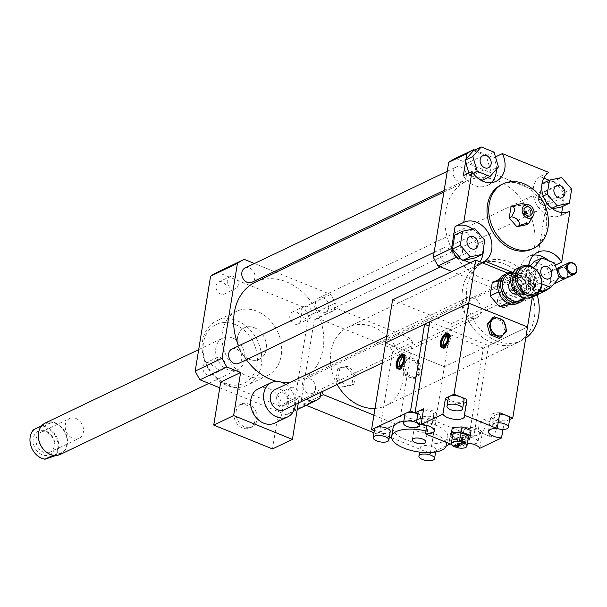 <?xml version="1.0" encoding="UTF-8"?>
<svg xmlns="http://www.w3.org/2000/svg" width="607" height="607" viewBox="0 0 607 607"><rect width="100%" height="100%" fill="white"/><g stroke="black" fill="none" stroke-linecap="round" stroke-linejoin="round"><path stroke-width="0.46" stroke-dasharray="3.04 2.28" d="M492.087 342.925A43.56 34.652 64.4 0 0 517.27 342.788A43.56 34.652 64.4 0 0 529.736 288.537A43.56 34.652 64.4 0 0 479.682 264.189A43.56 34.652 64.4 0 0 462.61 303.69A43.56 34.652 64.4 0 0 492.087 342.925M337.181 384.466A43.56 34.652 -115.6 0 1 348.054 327.135A43.56 34.652 -115.6 0 1 398.109 351.483A43.56 34.652 -115.6 0 1 385.642 405.734A43.56 34.652 -115.6 0 1 375.005 408.428M492.095 342.856A43.484 34.584 64.4 0 0 517.232 342.712A43.484 34.584 64.4 0 0 529.676 288.568A43.484 34.584 64.4 0 0 479.712 264.265A43.484 34.584 64.4 0 0 462.671 303.69A43.484 34.584 64.4 0 0 492.095 342.856M537.187 294.85A43.484 34.584 64.4 0 0 484.045 262.194A43.484 34.584 64.4 0 0 467.003 301.618A43.484 34.584 64.4 0 0 496.427 340.785A43.484 34.584 64.4 0 0 521.565 340.641A43.484 34.584 64.4 0 0 525.692 338.205M501.875 307.157A6.336 5.038 64.4 0 0 505.54 307.134A6.336 5.038 64.4 0 0 507.353 299.243A6.336 5.038 64.4 0 0 500.069 295.7A6.336 5.038 64.4 0 0 497.588 301.444A6.336 5.038 64.4 0 0 501.875 307.157M566.126 278.089A6.336 5.038 64.4 0 0 567.317 270.563A6.336 5.038 64.4 0 0 560.716 266.769M557.522 272.566A6.336 5.038 64.4 0 0 558.235 274.941M562.666 277.088A5.144 4.097 64.4 0 0 567.477 271.587A5.144 4.097 64.4 0 0 560.124 268.605A5.144 4.097 64.4 0 0 562.666 277.088M566.801 277.831A6.336 5.038 64.4 0 0 568.615 269.948A6.336 5.038 64.4 0 0 561.338 266.405M343.16 386.932L351.794 385.142L353.411 375.202L346.377 367.06L337.735 368.844L336.126 378.783L343.16 386.932L345.322 385.893L353.964 384.102L351.794 385.142M353.964 384.102L355.573 374.17L353.411 375.202M355.573 374.17L348.539 366.021L346.377 367.06M348.539 366.021L339.905 367.812L337.735 368.844M339.905 367.812L338.296 377.751L336.126 378.783M338.296 377.751L345.322 385.893M373.912 415.15L396.371 424.263A64.941 51.663 64.4 0 0 399.535 422.404L379.618 431.934L392.6 351.772A64.941 51.663 64.4 0 0 390.392 347.735L317.408 318.129A64.941 51.663 64.4 0 0 314.251 319.988L301.269 400.15A64.941 51.663 64.4 0 0 303.47 404.179L306.232 405.301M399.535 422.404L412.517 342.249L392.6 351.772M412.517 342.249A64.941 51.663 64.4 0 0 410.309 338.213L390.392 347.735M410.309 338.213L337.325 308.606L317.408 318.129M337.325 308.606A64.941 51.663 64.4 0 0 334.169 310.458L314.251 319.988M320.291 396.136L303.47 404.179M301.269 400.15L321.186 390.62A64.941 51.663 64.4 0 0 321.809 391.819M373.988 432.791L376.454 433.785A64.941 51.663 64.4 0 0 379.618 431.934M396.371 424.263L376.454 433.785M233.983 412.29A12.671 10.084 64.4 0 0 238.414 425.219A12.671 10.084 64.4 0 0 249.894 427.965A12.671 10.084 64.4 0 0 253.521 412.183A12.671 10.084 64.4 0 0 238.961 405.097A12.671 10.084 64.4 0 0 233.983 412.29M236.146 411.258A12.671 10.084 64.4 0 0 240.577 424.187A12.671 10.084 64.4 0 0 252.064 426.926A12.671 10.084 64.4 0 0 255.691 411.144A12.671 10.084 64.4 0 0 241.123 404.065A12.671 10.084 64.4 0 0 236.146 411.258M480.881 311.535A11.085 8.817 -115.6 0 1 476.525 317.825A11.085 8.817 -115.6 0 1 463.786 311.634A11.085 8.817 -115.6 0 1 466.958 297.825A11.085 8.817 -115.6 0 1 477.003 300.222A11.085 8.817 -115.6 0 1 480.881 311.535M274.713 389.755A11.085 8.817 -115.6 0 1 284.766 392.152A11.085 8.817 -115.6 0 1 288.644 403.465A11.085 8.817 -115.6 0 1 284.281 409.763M285.798 384.459A19.007 15.122 -115.6 0 1 295.366 404.467M258.309 388.821A19.007 15.122 -115.6 0 1 275.532 392.934A19.007 15.122 -115.6 0 1 282.179 412.328A19.007 15.122 -115.6 0 1 274.713 423.117M298.295 403.063L299.38 396.379L279.463 405.901L272.49 448.93M279.463 405.901L220.698 382.061M219.764 387.812L286.337 414.816A79.198 62.999 64.4 0 0 293.151 410.81L308.515 315.951A79.198 62.999 64.4 0 0 303.758 307.248L217.389 272.209M297.233 409.604L286.337 414.816M299.38 396.379L306.353 399.209M469.09 175.188A6.631 5.273 64.4 0 0 472.921 175.165A6.631 5.273 64.4 0 0 474.826 166.902A6.631 5.273 64.4 0 0 467.2 163.2A6.631 5.273 64.4 0 0 464.598 169.216A6.631 5.273 64.4 0 0 469.09 175.188M538.371 196.896A6.631 5.273 64.4 0 0 540.693 203.664A6.631 5.273 64.4 0 0 546.702 205.098A6.631 5.273 64.4 0 0 548.599 196.835A6.631 5.273 64.4 0 0 540.981 193.125A6.631 5.273 64.4 0 0 538.371 196.896M531.686 274.136A6.631 5.273 64.4 0 0 527.855 274.159A6.631 5.273 64.4 0 0 525.958 282.422A6.631 5.273 64.4 0 0 533.576 286.125A6.631 5.273 64.4 0 0 536.178 280.115A6.631 5.273 64.4 0 0 531.686 274.136M473.422 150.665L486.237 155.862L490.668 170.65L498.468 166.925M486.237 155.862L494.03 152.137M490.668 170.65L482.292 180.241M478.574 178.739L469.469 175.044L473.187 173.268M469.469 175.044L468.854 172.987M465.546 161.955L466.001 159.148M552.537 208.8L549.358 209.461L551.839 208.277M549.358 209.461L539.395 197.92L543.235 196.084M539.395 197.92L542.036 183.671M541.672 183.845L553.918 181.311L561.71 177.578M553.918 181.311L563.873 192.851L571.665 189.126M563.873 192.851L561.596 206.926M549.183 180.256L560.079 184.672A79.198 62.999 -115.6 0 1 564.836 193.367L562.727 206.388M540.306 290.138L530.131 286.011L537.923 282.278L533.53 267.634M530.131 286.011L525.692 271.215L533.386 267.535M525.692 271.215L530.245 266.01M534.077 261.625L546.892 266.822L554.684 263.097M546.892 266.822L551.331 281.618L559.123 277.892M551.331 281.618L542.946 291.208M541.892 283.886L537.923 282.278M555.306 265.16L553.03 266.245L549.494 288.075M462.405 252.429A6.631 5.273 64.4 0 0 460.083 245.66A6.631 5.273 64.4 0 0 454.074 244.226A6.631 5.273 64.4 0 0 452.177 252.489A6.631 5.273 64.4 0 0 459.803 256.2A6.631 5.273 64.4 0 0 462.405 252.429M454.772 234.947L467.011 232.413L474.803 228.68M467.011 232.413L476.973 243.953L484.765 240.22M476.973 243.953L474.689 258.028M463.862 260.274L461.305 259.235M474.72 150.043L493.726 157.752L495.464 156.925M463.338 175.628A22.178 17.641 64.4 0 0 487.421 185.461A22.178 17.641 64.4 0 0 491.389 182.639M496.427 169.262A22.178 17.641 64.4 0 0 493.726 157.752M548.72 172.411L540.063 176.554A22.178 17.641 64.4 0 0 536.383 204.293A22.178 17.641 64.4 0 0 561.202 215.394A22.178 17.641 64.4 0 0 561.27 215.356L569.791 211.282M561.725 212.541L561.27 215.356M540.063 176.554L543.857 178.094M533.636 255.092A22.178 17.641 64.4 0 0 528.94 256.412A22.178 17.641 64.4 0 0 522.642 284.114L531.3 279.971A22.178 17.641 -115.6 0 1 528.78 265.6M553.03 266.245A22.178 17.641 64.4 0 0 548.296 260.502M539.767 291.064L522.642 284.114M455.523 158.328L541.892 193.367L560.079 184.672M531.3 279.971L512.687 272.422M481.935 262.626L476.305 265.32L470.091 262.801M541.892 193.367A79.198 62.999 -115.6 0 1 546.649 202.063L531.284 296.929A79.198 62.999 -115.6 0 1 524.471 300.935L451.904 271.496M524.471 300.935L532.339 297.172M476.305 265.32A22.178 17.641 64.4 0 0 479.856 261.784M483.286 249.371A22.178 17.641 64.4 0 0 472.739 229.112M530.237 221.085L530.306 212.89L527.931 214.028L520.32 205.204L510.957 207.139M526.193 224.795L527.931 214.028M530.306 212.89C530.996 208.406 528.454 205.47 522.695 204.066L520.32 205.204M522.695 204.066L522.21 203.717M525.7 214.18A1.586 1.26 -115.6 0 1 523.333 212.541A1.586 1.26 -115.6 0 1 524.44 211.54M524.198 212.124A1.586 1.26 -115.6 0 1 524.198 212.101A1.586 1.26 -115.6 0 0 524.19 212.587L524.023 211.213M525.116 214.013A1.586 1.26 -115.6 0 1 524.19 212.587M501.465 184.642A35.638 28.347 -115.6 0 1 542.415 204.567A35.638 28.347 -115.6 0 1 532.218 248.946M209.385 363.062A6.631 5.273 64.4 0 0 205.545 363.077A6.631 5.273 64.4 0 0 203.648 371.34A6.631 5.273 64.4 0 0 211.274 375.05A6.631 5.273 64.4 0 0 213.869 369.033A6.631 5.273 64.4 0 0 209.385 363.062M220.637 357.675A6.631 5.273 -115.6 0 1 225.129 363.646A6.631 5.273 -115.6 0 1 222.526 369.663A6.631 5.273 -115.6 0 1 214.908 365.96A6.631 5.273 -115.6 0 1 216.805 357.698A6.631 5.273 -115.6 0 1 220.637 357.675M227.003 290.252A6.631 5.273 64.4 0 0 224.681 283.484A6.631 5.273 64.4 0 0 218.672 282.05A6.631 5.273 64.4 0 0 216.775 290.313A6.631 5.273 64.4 0 0 224.393 294.016A6.631 5.273 64.4 0 0 227.003 290.252M238.263 284.865A6.631 5.273 -115.6 0 1 235.653 288.636A6.631 5.273 -115.6 0 1 228.027 284.926A6.631 5.273 -115.6 0 1 229.932 276.663A6.631 5.273 -115.6 0 1 235.941 278.097A6.631 5.273 -115.6 0 1 238.263 284.865M294.342 323.971A6.631 5.273 64.4 0 0 298.174 323.948A6.631 5.273 64.4 0 0 300.07 315.686A6.631 5.273 64.4 0 0 292.453 311.983A6.631 5.273 64.4 0 0 289.85 317.992A6.631 5.273 64.4 0 0 294.342 323.971M305.594 318.584A6.631 5.273 -115.6 0 1 301.11 312.613A6.631 5.273 -115.6 0 1 303.705 306.596A6.631 5.273 -115.6 0 1 311.33 310.306A6.631 5.273 -115.6 0 1 309.433 318.561A6.631 5.273 -115.6 0 1 305.594 318.584M276.724 396.773A6.631 5.273 64.4 0 0 279.038 403.541A6.631 5.273 64.4 0 0 285.047 404.983A6.631 5.273 64.4 0 0 286.952 396.72A6.631 5.273 64.4 0 0 279.326 393.01A6.631 5.273 64.4 0 0 276.724 396.773M287.976 391.394A6.631 5.273 -115.6 0 1 290.586 387.63A6.631 5.273 -115.6 0 1 298.204 391.333A6.631 5.273 -115.6 0 1 296.307 399.596A6.631 5.273 -115.6 0 1 290.298 398.162A6.631 5.273 -115.6 0 1 287.976 391.394M453.072 257.831A7.921 6.298 -115.6 0 1 449.962 262.33A7.921 6.298 -115.6 0 1 440.864 257.899A7.921 6.298 -115.6 0 1 443.133 248.035A7.921 6.298 -115.6 0 1 450.303 249.75A7.921 6.298 -115.6 0 1 453.072 257.831M539.98 206.729A7.921 6.298 -115.6 0 1 536.869 211.228A7.921 6.298 -115.6 0 1 527.764 206.797A7.921 6.298 -115.6 0 1 530.032 196.934A7.921 6.298 -115.6 0 1 537.21 198.648A7.921 6.298 -115.6 0 1 539.98 206.729M466.199 176.796A7.921 6.298 -115.6 0 1 463.088 181.296A7.921 6.298 -115.6 0 1 453.99 176.872A7.921 6.298 -115.6 0 1 456.252 167.008A7.921 6.298 -115.6 0 1 463.429 168.716A7.921 6.298 -115.6 0 1 466.199 176.796M526.853 287.764A7.921 6.298 -115.6 0 1 523.742 292.255A7.921 6.298 -115.6 0 1 514.645 287.832A7.921 6.298 -115.6 0 1 516.906 277.968A7.921 6.298 -115.6 0 1 524.084 279.683A7.921 6.298 -115.6 0 1 526.853 287.764M534.395 247.641A53.856 42.839 -115.6 0 1 513.234 278.218A53.856 42.839 -115.6 0 1 451.35 248.111A53.856 42.839 -115.6 0 1 466.76 181.045A53.856 42.839 -115.6 0 1 515.563 192.7A53.856 42.839 -115.6 0 1 534.395 247.641M546.649 202.063L564.836 193.367M531.284 296.929L549.472 288.234M237.17 320.769A35.638 28.347 -115.6 0 1 261.291 352.872A35.638 28.347 -115.6 0 1 247.322 385.195A35.638 28.347 -115.6 0 1 206.365 365.27A35.638 28.347 -115.6 0 1 216.57 320.883A35.638 28.347 -115.6 0 1 237.17 320.769M257.087 311.247A35.638 28.347 64.4 0 0 236.487 311.361A35.638 28.347 64.4 0 0 226.282 355.748A35.638 28.347 64.4 0 0 267.239 375.665A35.638 28.347 64.4 0 0 281.208 343.35A35.638 28.347 64.4 0 0 257.087 311.247M234.977 324.464A32.474 25.828 -115.6 0 1 251.017 377.971A32.474 25.828 -115.6 0 1 204.65 359.162A32.474 25.828 -115.6 0 1 234.977 324.464M232.769 338.091A17.421 13.862 -115.6 0 1 244.56 353.782A17.421 13.862 -115.6 0 1 237.732 369.587A17.421 13.862 -115.6 0 1 217.708 359.845A17.421 13.862 -115.6 0 1 222.693 338.145A17.421 13.862 -115.6 0 1 232.769 338.091M254.416 327.734A17.421 13.862 -115.6 0 1 266.207 343.433A17.421 13.862 -115.6 0 1 259.379 359.23A17.421 13.862 -115.6 0 1 239.355 349.495A17.421 13.862 -115.6 0 1 244.348 327.795A17.421 13.862 -115.6 0 1 254.416 327.734M334.169 310.458L335.36 303.113A79.198 62.999 64.4 0 0 330.603 294.41L276.01 272.27M274.303 271.572L254.439 263.514M320.921 392.243L321.186 390.62M255.471 282.088A53.856 42.839 -115.6 0 1 304.274 293.742A53.856 42.839 -115.6 0 1 323.106 348.691A53.856 42.839 -115.6 0 1 301.937 379.261A53.856 42.839 -115.6 0 1 289.835 382.524M281.754 382.342A53.856 42.839 -115.6 0 1 276.83 381.416M246.343 359.708A53.856 42.839 -115.6 0 1 238.581 345.853M315.564 388.806A7.921 6.298 -115.6 0 1 312.453 393.306A7.921 6.298 -115.6 0 1 303.348 388.875A7.921 6.298 -115.6 0 1 305.617 379.011A7.921 6.298 -115.6 0 1 312.795 380.726A7.921 6.298 -115.6 0 1 315.564 388.806M244.962 268.051A7.921 6.298 -115.6 0 1 252.14 269.766A7.921 6.298 -115.6 0 1 254.91 277.847A7.921 6.298 -115.6 0 1 251.799 282.338M328.69 307.772A7.921 6.298 -115.6 0 1 325.572 312.271A7.921 6.298 -115.6 0 1 316.475 307.84A7.921 6.298 -115.6 0 1 318.743 297.984A7.921 6.298 -115.6 0 1 325.921 299.691A7.921 6.298 -115.6 0 1 328.69 307.772M231.836 349.086A7.921 6.298 -115.6 0 1 239.014 350.793A7.921 6.298 -115.6 0 1 241.783 358.874A7.921 6.298 -115.6 0 1 238.672 363.373M319.995 397.972L293.151 410.81M335.36 303.113L308.515 315.951M330.603 294.41L303.758 307.248M502.467 292.559A1.586 1.26 64.4 0 0 500.479 294.084A1.586 1.26 64.4 0 0 502.3 294.964A1.586 1.26 64.4 0 0 502.467 292.559M504.205 291.732A1.586 1.26 -115.6 0 1 504.03 294.137A1.586 1.26 -115.6 0 1 502.664 291.284A1.586 1.26 -115.6 0 1 504.205 291.732M512.323 273.264A14.576 11.594 -115.6 0 1 522.46 278.34A14.576 11.594 -115.6 0 1 524.122 297.931M525.063 298.075A15.843 12.603 64.4 0 0 522.452 277.885A15.843 12.603 64.4 0 0 512.809 272.437M504.136 274.774A15.843 12.603 -115.6 0 1 519.509 279.296A15.843 12.603 -115.6 0 1 517.801 303.356M510.737 281.382A7.125 5.668 -115.6 0 1 511.534 280.897A7.125 5.668 -115.6 0 1 518.446 282.93A7.125 5.668 -115.6 0 1 517.68 293.758A7.125 5.668 -115.6 0 1 516.807 294.069M498.833 291.876A14.576 11.594 64.4 0 0 508.051 302.559L498.787 291.77L500.881 278.643L512.452 276.132L521.83 286.997L519.683 300.245L508.051 302.559M508.226 302.627A14.576 11.594 64.4 0 0 519.554 300.275M519.668 300.154A14.576 11.594 64.4 0 0 521.777 287.119M521.716 286.921A14.576 11.594 64.4 0 0 512.498 276.238M512.331 276.17A14.576 11.594 64.4 0 0 500.995 278.514M500.881 278.643A14.576 11.594 64.4 0 0 498.772 291.679M527.339 277.255A11.085 8.817 -115.6 0 1 526.148 294.099A11.085 8.817 -115.6 0 1 513.401 287.9A11.085 8.817 -115.6 0 1 516.58 274.091A11.085 8.817 -115.6 0 1 527.339 277.255M525.966 278.37A9.818 7.815 64.4 0 0 512.574 281.147A9.818 7.815 64.4 0 0 523.469 293.773A9.818 7.815 64.4 0 0 525.966 278.37M524.509 280.032A7.125 5.668 -115.6 0 1 523.742 290.859A7.125 5.668 -115.6 0 1 515.555 286.876A7.125 5.668 -115.6 0 1 517.589 277.998A7.125 5.668 -115.6 0 1 524.509 280.032M517.126 268.567A15.843 12.603 -115.6 0 1 532.498 273.082A15.843 12.603 -115.6 0 1 530.791 297.142M531.125 274.197A14.576 11.594 64.4 0 0 511.253 278.31A14.576 11.594 64.4 0 0 527.422 297.051A14.576 11.594 64.4 0 0 531.125 274.197M499.47 279.22L500.934 278.522M492.239 282.68L503.764 280.29L512.452 276.132M503.764 280.29L513.135 291.155L521.83 286.997M513.135 291.155L510.988 304.403M519.683 300.245L511.42 304.198M507.566 302.916L508.165 302.627M58.181 455.167L61.694 452.655L54.554 456.009M61.694 452.655L51.603 456.032M33.605 429.695L43.689 426.311L50.313 423.147L43.385 424.179M50.313 423.147L40.229 426.524M34.508 429.43A16.632 13.233 64.4 0 0 31.45 447.116A16.632 13.233 64.4 0 0 45.889 458.938M53.56 456.373A16.632 13.233 64.4 0 0 56.61 438.686A16.632 13.233 64.4 0 0 42.179 426.865M48.727 455.075A13.066 10.395 64.4 0 0 50.244 433.952A13.066 10.395 64.4 0 0 33.127 439.68A13.066 10.395 64.4 0 0 48.727 455.075M43.689 426.311A17.186 13.673 -115.6 0 1 57.339 438.406A17.186 13.673 -115.6 0 1 55.07 455.819M48.264 453.391A17.186 13.673 64.4 0 0 60.108 454.264A17.186 13.673 64.4 0 0 65.693 434.407A17.186 13.673 64.4 0 0 45.275 423.254A17.186 13.673 64.4 0 0 38.522 433.026M60.434 454.37A17.421 13.862 64.4 0 0 66.095 434.24A17.421 13.862 64.4 0 0 46.663 422.426A17.421 13.862 64.4 0 0 45.404 422.935M70.404 418.2A10.956 8.718 -115.6 0 1 82.431 425.135A10.956 8.718 -115.6 0 1 79.069 438.292A10.956 8.718 -115.6 0 1 78.28 438.611A10.956 8.718 -115.6 0 1 66.254 431.683A10.956 8.718 -115.6 0 1 69.615 418.527A10.956 8.718 -115.6 0 1 70.404 418.2M49.121 452.556A10.956 8.718 -115.6 0 1 37.103 445.629A10.956 8.718 -115.6 0 1 40.449 432.472A10.956 8.718 -115.6 0 1 53.044 438.58A10.956 8.718 -115.6 0 1 49.918 452.238A10.956 8.718 -115.6 0 1 49.121 452.556M258.119 359.746A17.421 13.862 64.4 0 0 259.379 359.23A17.421 13.862 64.4 0 0 264.364 337.538A17.421 13.862 64.4 0 0 244.348 327.795A17.421 13.862 64.4 0 0 239.006 348.714A17.421 13.862 64.4 0 0 258.119 359.746M504.652 293.242A1.586 1.26 -115.6 0 1 502.209 293.257A1.586 1.26 -115.6 0 1 504.098 291.626A1.586 1.26 -115.6 0 1 504.652 293.242M502.922 294.069A1.586 1.26 -115.6 0 1 500.479 294.084A1.586 1.26 -115.6 0 1 502.368 292.453A1.586 1.26 -115.6 0 1 502.922 294.069M429.786 321.771L488.544 345.603L527.513 326.968L444.385 366.727L385.62 342.887L444.385 366.727L430.325 453.497L423.8 450.842A7.921 3.156 9.2 0 1 420.31 447.511A7.921 3.156 9.2 0 1 428.633 445.659A7.921 3.156 9.2 0 1 435.947 450.037A7.921 3.156 9.2 0 1 434.658 451.426A7.921 3.156 9.2 0 1 423.8 450.842L391.667 437.806M392.585 299.858L451.35 323.698L534.479 283.947L532.476 296.337M451.35 323.698L444.385 366.727L483.347 348.092L469.294 434.862L464.97 436.926A7.921 3.156 9.2 0 1 455.933 436.964A7.921 3.156 9.2 0 1 450.622 433.011A7.921 3.156 9.2 0 1 462.769 432.207A7.921 3.156 9.2 0 1 466.252 435.545A7.921 3.156 9.2 0 1 464.97 436.926L450.28 443.952M534.479 283.947L507.718 273.089M483.362 419.847A6.783 3.096 112.1 0 1 484.917 419.703A6.783 3.096 112.1 0 1 485.752 425.674A6.783 3.096 112.1 0 1 481.374 432.131A6.783 3.096 112.1 0 1 479.818 432.275A6.783 3.096 112.1 0 1 478.65 427.836A6.783 3.096 112.1 0 1 480.979 422.077A6.783 3.096 112.1 0 1 483.362 419.847M491.822 436.372A6.783 3.096 -67.9 0 0 496.192 429.915A6.783 3.096 -67.9 0 0 495.365 423.944A6.783 3.096 -67.9 0 0 489.94 429.066A6.783 3.096 -67.9 0 0 490.266 436.516A6.783 3.096 -67.9 0 0 491.822 436.372M447.306 336.839L447.814 333.691M447.048 333.858A7.921 3.619 -67.9 0 0 446.32 334.328L446.304 335.648M444.461 347.037L444.271 348.198L443.694 347.53M444.582 345.095L444.559 346.4M444.4 346.21L445.568 347.583L446.077 344.427L444.635 344.753M444.271 348.198A7.762 3.543 112.1 0 1 442.678 347.864M442.283 347.424A7.762 3.543 112.1 0 1 442.336 340.762A7.762 3.543 112.1 0 1 446.517 334.313M446.077 344.427A4.355 1.988 -67.9 0 0 448.201 340.793A4.355 1.988 -67.9 0 0 448.156 337.31A4.355 1.988 -67.9 0 0 447.632 336.893M448.444 333.638A7.762 3.543 112.1 0 1 450.182 339.495A7.762 3.543 112.1 0 1 445.568 347.583M446.282 334.366A7.921 3.619 -67.9 0 0 441.82 346.726M442.473 347.879A7.921 3.619 -67.9 0 0 443.064 348.281A7.921 3.619 -67.9 0 0 449.392 342.302A7.921 3.619 -67.9 0 0 449.021 333.607A7.921 3.619 -67.9 0 0 448.307 333.486M492.914 317.522L501.959 321.186L505.092 331.627L506.739 330.838M501.959 321.186L503.613 320.397M505.092 331.627L499.174 338.403M455.569 445.682A7.921 3.156 9.2 0 1 454.112 445.06L453.877 446.494M462.671 440.963L454.112 445.06M452.708 434.969A7.921 3.156 -170.8 0 0 457.23 438.679A7.921 3.156 -170.8 0 0 468.346 437.503M467.944 440.014L459.856 440.553L452.306 437.488M470.387 434.885L460.667 435.538L451.623 431.865L452.298 427.548M451.623 431.865L450.811 436.888M460.667 435.538L459.856 440.553M497.285 428.534A7.921 3.156 9.2 0 1 492.694 424.801A7.921 3.156 9.2 0 1 493.984 423.42A7.921 3.156 9.2 0 1 498.233 422.707M509.721 418.731A7.921 3.156 9.2 0 1 508.431 420.112A7.921 3.156 9.2 0 1 499.402 420.143A7.921 3.156 9.2 0 1 494.083 416.197A7.921 3.156 9.2 0 1 499.622 414.103M422.002 418.663A7.921 3.156 9.2 0 1 432.313 423.291A7.921 3.156 9.2 0 1 426.63 425.378M423.39 410.051A7.921 3.156 9.2 0 1 433.709 414.68A7.921 3.156 9.2 0 1 421.562 415.484A7.921 3.156 9.2 0 1 418.071 412.153M467.428 443.171A7.921 3.156 9.2 0 1 462.382 439.293A7.921 3.156 9.2 0 1 463.672 437.913A7.921 3.156 9.2 0 1 472.701 437.882A7.921 3.156 9.2 0 1 478.02 441.828A7.921 3.156 9.2 0 1 476.73 443.209A7.921 3.156 9.2 0 1 472.329 443.922M479.811 448.353L482.368 432.579L473.794 436.676L467.269 434.028A7.921 3.156 9.2 0 1 463.778 430.689A7.921 3.156 9.2 0 1 472.102 428.846A7.921 3.156 9.2 0 1 479.416 433.223A7.921 3.156 9.2 0 1 478.126 434.604A7.921 3.156 9.2 0 1 467.269 434.028L460.865 431.433L458.315 447.207L456.001 446.266M464.021 400.188A7.921 3.156 9.2 0 1 455.698 402.039A7.921 3.156 9.2 0 1 448.383 397.653M509.584 419.558L504.189 422.138L503.013 429.43M499.834 412.798L499.728 412.79A11.085 4.416 -170.8 0 0 490.957 415.689A11.085 4.416 -170.8 0 0 504.083 422.138L504.189 422.138M426.774 425.416L427.958 418.079L417.783 413.951M427.958 418.079L428.072 418.086A11.085 4.416 -170.8 0 0 436.835 415.188A11.085 4.416 -170.8 0 0 423.716 408.746L423.603 408.739M482.368 432.579L482.345 432.533A11.085 4.416 -170.8 0 0 470.857 427.404A11.085 4.416 -170.8 0 0 460.652 430.181A11.085 4.416 -170.8 0 0 460.85 431.387L460.865 431.433M447.89 400.711A11.085 4.416 -170.8 0 0 463.52 403.238M466.548 401.811A11.085 4.416 -170.8 0 0 467.147 400.696A11.085 4.416 -170.8 0 0 466.95 399.497L466.927 399.444M488.544 345.603L473.794 436.676M455.098 445.902L451.456 444.43M458.315 447.207L458.293 447.162A11.085 4.416 9.2 0 1 458.095 445.963A11.085 4.416 9.2 0 1 467.443 443.102M415.302 427.123A6.783 2.701 -170.8 0 0 414.202 428.307A6.783 2.701 -170.8 0 0 418.754 431.691A6.783 2.701 -170.8 0 0 426.486 431.66A6.783 2.701 -170.8 0 0 427.594 430.477A6.783 2.701 -170.8 0 0 425.636 428.094A6.783 2.701 -170.8 0 0 416.804 426.668A6.783 2.701 -170.8 0 0 415.302 427.123M403.147 357.963L403.655 354.814M402.153 355.474L402.138 356.772M400.294 368.153L400.104 369.322L399.527 368.646M400.415 366.218L400.4 367.523M400.233 367.334L401.402 368.699L401.917 365.551L400.468 365.877M400.104 369.322A7.762 3.543 112.1 0 1 398.511 368.988M398.124 368.54A7.762 3.543 112.1 0 1 398.177 361.886A7.762 3.543 112.1 0 1 402.358 355.429M401.917 365.551A4.355 1.988 -67.9 0 0 404.034 361.916A4.355 1.988 -67.9 0 0 403.989 358.433A4.355 1.988 -67.9 0 0 403.465 358.009M404.285 354.754A7.762 3.543 112.1 0 1 406.015 360.619A7.762 3.543 112.1 0 1 401.402 368.699M398.306 369.003A7.921 3.619 -67.9 0 0 398.905 369.405A7.921 3.619 -67.9 0 0 400.719 369.238A7.921 3.619 -67.9 0 0 405.825 361.704A7.921 3.619 -67.9 0 0 404.854 354.731A7.921 3.619 -67.9 0 0 404.148 354.602M402.881 354.974A7.921 3.619 -67.9 0 0 402.16 355.452M402.115 355.482A7.921 3.619 -67.9 0 0 397.661 367.85M414.391 378.943L420.31 372.174L417.176 361.734L408.132 358.062L402.213 364.83L405.339 375.27L414.391 378.943L416.038 378.153L421.956 371.385L420.31 372.174M403.04 365.626A9.348 7.436 -115.6 0 1 415.787 362.986A9.348 7.436 -115.6 0 1 413.413 377.637A9.348 7.436 -115.6 0 1 403.04 365.626M421.956 371.385L418.83 360.945L409.778 357.273L403.86 364.041L402.213 364.83M409.778 357.273L408.132 358.062M403.86 364.041L406.993 374.481L405.339 375.27M406.993 374.481L416.038 378.153M418.83 360.945L417.176 361.734M390.24 431.501A7.921 3.156 9.2 0 1 378.093 432.305A7.921 3.156 9.2 0 1 374.61 428.967M463.573 445.538A7.921 3.156 9.2 0 1 454.544 445.568A7.921 3.156 9.2 0 1 449.226 441.623A7.921 3.156 9.2 0 1 457.549 439.772A7.921 3.156 9.2 0 1 464.863 444.149A7.921 3.156 9.2 0 1 463.573 445.538M469.294 434.862L417.783 413.959A7.921 3.156 9.2 0 1 420.552 417.009A7.921 3.156 9.2 0 1 412.229 418.853A7.921 3.156 9.2 0 1 404.915 414.475M446.266 445.872L430.325 453.497M389.375 436.881L374.314 430.773M393.07 427.829A27.717 11.04 -170.8 0 0 411.675 441.646A27.717 11.04 -170.8 0 0 443.285 441.524A27.717 11.04 -170.8 0 0 447.791 436.691A27.717 11.04 -170.8 0 0 433.398 424.179A27.717 11.04 -170.8 0 0 403.837 421.121M445.842 442.146A27.717 11.04 -170.8 0 0 425.871 430.978M483.347 348.092L429.088 326.08M527.946 276.967A11.085 8.817 -115.6 0 1 526.747 293.811A11.085 8.817 -115.6 0 1 514.008 287.612A11.085 8.817 -115.6 0 1 517.179 273.803A11.085 8.817 -115.6 0 1 527.946 276.967M530.526 274.88A13.46 10.714 -115.6 0 1 527.104 295.996A13.46 10.714 -115.6 0 1 512.164 278.681A13.46 10.714 -115.6 0 1 530.526 274.88M426.88 425.446L428.072 418.086M421.159 424.521L423.716 408.746M464.393 415.271L466.95 399.497M497.171 428.565L499.728 412.79M502.899 429.43L504.083 422.138M479.788 448.307L482.345 432.533M458.293 447.162L460.85 431.387M385.642 405.734L517.27 342.788M348.054 327.135L479.682 264.189M517.232 342.712L521.565 340.641M479.712 264.265L484.045 262.194M505.54 307.134L553.683 284.106M500.069 295.7L556.384 268.772M241.123 404.065L238.961 405.097M252.064 426.926L249.894 427.965M382.387 362.849L476.525 317.825M386.705 336.202L466.958 297.825M482.785 155.741L467.2 163.2M488.514 167.714L472.921 175.165M556.566 185.674L540.981 193.125M562.287 197.639L546.702 205.098M549.168 278.674L533.576 286.125M543.44 266.708L527.855 274.159M475.387 248.741L459.803 256.2M469.666 236.776L454.074 244.226M487.421 185.461L496.086 181.318M569.859 211.251L561.202 215.394M537.605 252.269L528.94 256.412M455.167 226.479L463.824 222.337M524.82 211.221L523.955 211.638M526.186 214.081L525.321 214.499M524.729 213.717L525.692 214.703M205.545 363.077L216.805 357.698M211.274 375.05L222.526 369.663M218.672 282.05L229.932 276.663M224.393 294.016L235.653 288.636M298.174 323.948L309.433 318.561M292.453 311.975L303.705 306.596M285.047 404.983L296.307 399.596M279.326 393.01L290.586 387.63M236.487 311.361L216.57 320.883M267.239 375.665L247.322 385.195M198.686 349.632L222.693 338.145M208.869 383.389L237.732 369.587M301.937 379.261L513.234 278.218M443.914 191.971L466.76 181.045M312.453 393.306L523.742 292.255M305.617 379.011L516.906 277.968M444.172 190.34L463.088 181.296M447.26 171.311L456.252 167.008M325.572 312.271L536.869 211.228M318.743 297.984L530.032 196.934M440.485 266.86L449.962 262.33M434.134 252.337L443.133 248.035M500.934 292.111L502.664 291.284L500.934 292.111M502.3 294.964L504.03 294.137L502.3 294.964M526.148 294.099L526.747 293.811C522.733 295.085 519.288 293.97 516.42 290.465L513.219 283.431C512.824 278.476 514.152 275.267 517.179 273.803L516.58 274.091M517.589 277.998L511.534 280.897M523.742 290.859L517.68 293.758M58.773 454.901L60.108 454.264M43.947 423.891L45.275 423.254M40.457 432.465L69.615 418.527M49.911 452.238L79.069 438.292M478.65 427.829L479.135 424.68L480.987 422.077M495.365 423.944L484.917 419.703M490.266 436.516L479.818 432.275M448.156 337.31L447.291 336.02M441.759 347.758L443.064 348.281M447.716 333.076L449.021 333.607M494.083 416.197L492.694 424.801M433.709 414.68L432.313 423.291M463.778 430.689L462.382 439.293M479.416 433.223L478.02 441.828M434.286 430.962L436.835 415.188M464.59 416.47L467.147 400.696M488.407 431.463L490.957 415.689M458.095 445.963L460.652 430.181M425.636 428.094L421.47 425.841L416.812 426.668M412.343 439.779L414.202 428.307M425.735 441.949L427.594 430.477M403.989 358.433L403.124 357.144M397.6 368.874L398.905 369.405M403.549 354.2L404.854 354.731M450.622 433.011L449.226 441.623M466.252 435.545L464.863 444.149M420.552 417.009L419.452 423.777M420.31 447.511L419.566 452.094M435.947 450.037L435.629 452.003M446.843 442.556L447.791 436.691"/><path stroke-width="0.91" d="M375.005 408.428A43.56 34.652 -115.6 0 1 360.459 405.871A43.56 34.652 -115.6 0 1 337.181 384.466M525.692 338.205A43.484 34.584 64.4 0 0 537.187 294.85M558.235 274.941A6.336 5.038 64.4 0 0 561.839 278.476A6.336 5.038 64.4 0 0 565.504 278.454A6.336 5.038 64.4 0 0 566.126 278.089M560.716 266.769A6.336 5.038 64.4 0 0 560.033 267.027A6.336 5.038 64.4 0 0 557.522 272.566M568.911 262.778L561.338 266.405A6.336 5.038 64.4 0 0 558.85 272.148A6.336 5.038 64.4 0 0 563.137 277.854A6.336 5.038 64.4 0 0 566.801 277.831L574.381 274.212A6.336 5.038 64.4 0 0 576.195 266.321A6.336 5.038 64.4 0 0 568.911 262.778A6.336 5.038 64.4 0 0 566.43 268.522A6.336 5.038 64.4 0 0 570.717 274.235A6.336 5.038 64.4 0 0 574.381 274.212M571.263 273.309A5.546 4.408 64.4 0 0 576.445 267.383A5.546 4.408 64.4 0 0 568.531 264.174A5.546 4.408 64.4 0 0 571.263 273.309M321.809 391.819A64.941 51.663 64.4 0 0 323.387 394.656L320.291 396.136M306.232 405.301L373.988 432.791M323.387 394.656L373.912 415.15M382.387 362.849L284.281 409.763A11.085 8.817 -115.6 0 1 271.541 403.564A11.085 8.817 -115.6 0 1 274.713 389.755L386.705 336.202M295.366 404.467A19.007 15.122 -115.6 0 1 295.169 406.113A19.007 15.122 -115.6 0 1 287.703 416.91A19.007 15.122 -115.6 0 1 265.858 406.28A19.007 15.122 -115.6 0 1 271.299 382.615A19.007 15.122 -115.6 0 1 285.798 384.459M287.703 416.91L274.713 423.117A19.007 15.122 -115.6 0 1 252.869 412.494A19.007 15.122 -115.6 0 1 258.309 388.821L271.299 382.615M292.407 439.4L272.49 448.93L213.732 425.09L233.642 415.567L292.407 439.4L298.295 403.063M254.439 263.514L244.234 259.371A79.198 62.999 64.4 0 0 237.42 263.377L222.056 358.244A79.198 62.999 64.4 0 0 226.806 366.939L240.615 372.539L220.698 382.061L213.732 425.09M240.615 372.539L233.642 415.567M226.806 366.939L199.961 379.777L219.764 387.812M306.353 399.209L313.182 401.978L297.233 409.604M484.674 167.737A6.631 5.273 -115.6 0 1 480.19 161.758A6.631 5.273 -115.6 0 1 482.785 155.741A6.631 5.273 -115.6 0 1 490.41 159.451A6.631 5.273 -115.6 0 1 488.514 167.714A6.631 5.273 -115.6 0 1 484.674 167.737M553.956 189.437A6.631 5.273 -115.6 0 1 556.566 185.674A6.631 5.273 -115.6 0 1 564.191 189.384A6.631 5.273 -115.6 0 1 562.287 197.639A6.631 5.273 -115.6 0 1 556.278 196.205A6.631 5.273 -115.6 0 1 553.956 189.437M547.279 266.685A6.631 5.273 -115.6 0 1 551.763 272.657A6.631 5.273 -115.6 0 1 549.168 278.674A6.631 5.273 -115.6 0 1 541.543 274.963A6.631 5.273 -115.6 0 1 543.44 266.708A6.631 5.273 -115.6 0 1 547.279 266.685M494.03 152.137L498.468 166.925L490.084 176.516L477.269 171.318L472.83 156.53L481.214 146.94L494.03 152.137M478.574 178.739L482.292 180.241L490.084 176.516M473.187 173.268L477.269 171.318M468.854 172.987L465.038 160.256L472.83 156.53M465.038 160.256L473.422 150.665L481.214 146.94M569.389 203.201L557.15 205.735L547.188 194.194L549.472 180.12L561.71 177.578L571.665 189.126L569.389 203.201L561.596 206.926L552.537 208.8M551.839 208.277L557.15 205.735M543.235 196.084L547.188 194.194M542.036 183.671L549.472 180.12M533.53 267.634L541.869 257.899L554.684 263.097L559.123 277.892L550.739 287.483L541.892 283.886M530.245 266.01L534.077 261.625L541.869 257.899M540.306 290.138L542.946 291.208L550.739 287.483M477.997 244.978A6.631 5.273 -115.6 0 1 475.387 248.741A6.631 5.273 -115.6 0 1 467.762 245.038A6.631 5.273 -115.6 0 1 469.666 236.776A6.631 5.273 -115.6 0 1 475.676 238.21A6.631 5.273 -115.6 0 1 477.997 244.978M462.564 231.221L474.803 228.68L484.765 240.22L482.482 254.303L470.243 256.837L460.288 245.296L462.564 231.221L454.772 234.947L452.488 249.022L460.288 245.296M470.091 262.801L463.862 260.274L474.689 258.028L482.482 254.303M463.862 260.274L462.451 260.562L470.243 256.837M462.451 260.562L452.488 249.022M466.001 159.148L466.897 153.639A79.198 62.999 -115.6 0 1 473.71 149.633L474.72 150.043M491.389 182.639A22.178 17.641 64.4 0 0 496.427 169.262M495.464 156.925L502.384 153.617A22.178 17.641 -115.6 0 1 496.086 181.318A22.178 17.641 -115.6 0 1 471.996 171.485L463.338 175.628L465.546 161.955M569.791 211.282L569.935 211.213A22.178 17.641 -115.6 0 1 569.859 211.251A22.178 17.641 -115.6 0 1 545.04 200.151A22.178 17.641 -115.6 0 1 548.72 172.411L502.384 153.617M562.727 206.388L561.725 212.541M543.857 178.094L549.183 180.256M528.78 265.6A22.178 17.641 -115.6 0 1 537.605 252.269A22.178 17.641 -115.6 0 1 561.687 262.103L555.306 265.16M548.296 260.502A22.178 17.641 64.4 0 0 533.636 255.092M549.494 288.075L549.472 288.234A79.198 62.999 -115.6 0 1 542.658 292.24L539.767 291.064M451.904 271.496L438.102 265.896A79.198 62.999 -115.6 0 1 433.345 257.201L448.71 162.335L466.897 153.639M433.345 257.201L451.532 248.498L455.091 226.517L463.756 222.374L471.996 171.485M448.71 162.335A79.198 62.999 -115.6 0 1 455.523 158.328L473.71 149.633M512.687 272.422L484.963 261.177L481.935 262.626M461.305 259.235L456.289 257.201A79.198 62.999 -115.6 0 1 451.532 248.498M438.102 265.896L456.289 257.201M532.339 297.172L542.658 292.24M479.856 261.784A22.178 17.641 64.4 0 0 483.286 249.371M472.739 229.112A22.178 17.641 64.4 0 0 455.235 226.449M463.756 222.374A22.178 17.641 -115.6 0 1 463.824 222.337A22.178 17.641 -115.6 0 1 488.643 233.437A22.178 17.641 -115.6 0 1 484.963 261.177M522.695 204.066C522.794 203.17 519.675 203.815 513.332 206.008L514.85 210.242L511.587 216.767L509.212 217.905L516.83 226.73L526.193 224.795L528.568 223.657L533.242 215.895A7.125 5.668 -115.6 0 1 526.034 217.344A7.125 5.668 -115.6 0 1 522.225 209.028A7.125 5.668 -115.6 0 1 527.84 204.589A7.125 5.668 -115.6 0 1 533.212 208.967A7.125 5.668 -115.6 0 1 533.242 215.895M513.332 206.008L510.957 207.139L509.212 217.905M511.587 216.767C517.354 218.171 519.888 221.115 519.205 225.592L516.83 226.73M519.205 225.592C525.548 223.406 528.667 222.761 528.568 223.657M524.44 211.54A1.586 1.26 -115.6 0 1 525.7 214.18M524.198 212.101A1.586 1.26 -115.6 0 1 526.641 212.109A1.586 1.26 -115.6 0 1 525.116 214.013M524.053 209.772A4.909 3.908 -115.6 0 1 529.418 207.26A4.909 3.908 -115.6 0 1 531.755 214.294A4.909 3.908 -115.6 0 1 525.692 214.703A4.909 3.908 -115.6 0 1 524.023 211.213A4.909 3.908 -115.6 0 1 524.053 209.772M489.196 204.043A35.638 28.347 -115.6 0 1 503.195 183.815A35.638 28.347 -115.6 0 1 544.153 203.732A35.638 28.347 -115.6 0 1 533.948 248.119A35.638 28.347 -115.6 0 1 501.655 240.41A35.638 28.347 -115.6 0 1 489.196 204.043M533.948 248.119L532.218 248.946A35.638 28.347 -115.6 0 1 499.925 241.237A35.638 28.347 -115.6 0 1 487.459 204.878A35.638 28.347 -115.6 0 1 501.465 184.642L503.195 183.815M569.935 211.213L561.687 262.103M276.01 272.27L274.303 271.572M313.182 401.978A79.198 62.999 64.4 0 0 319.995 397.972L320.921 392.243M289.835 382.524A53.856 42.839 -115.6 0 1 281.754 382.342M276.83 381.416A53.856 42.839 -115.6 0 1 246.343 359.708M238.581 345.853A53.856 42.839 -115.6 0 1 255.471 282.088L443.914 191.971M444.172 190.34L251.799 282.338A7.921 6.298 -115.6 0 1 242.694 277.915A7.921 6.298 -115.6 0 1 244.962 268.051L447.26 171.311M440.485 266.86L238.672 363.373A7.921 6.298 -115.6 0 1 229.567 358.942A7.921 6.298 -115.6 0 1 231.836 349.086L434.134 252.337M244.234 259.371L217.389 272.209A79.198 62.999 64.4 0 0 210.576 276.215L195.211 371.082A79.198 62.999 64.4 0 0 199.961 379.777M237.42 263.377L210.576 276.215M222.056 358.244L195.211 371.082M524.122 297.931A14.576 11.594 -115.6 0 1 504.151 292.331A14.576 11.594 -115.6 0 1 512.323 273.264M512.809 272.437A15.843 12.603 64.4 0 0 507.08 273.37A15.843 12.603 64.4 0 0 502.543 293.098A15.843 12.603 64.4 0 0 520.745 301.945A15.843 12.603 64.4 0 0 525.063 298.075M520.745 301.945L517.801 303.356A15.843 12.603 -115.6 0 1 498.529 291.755A15.843 12.603 -115.6 0 1 504.136 274.774L507.08 273.37M516.807 294.069A7.125 5.668 -115.6 0 1 509.493 289.774A7.125 5.668 -115.6 0 1 510.737 281.382M535.465 294.911L530.791 297.142A15.843 12.603 -115.6 0 1 512.589 288.287A15.843 12.603 -115.6 0 1 517.126 268.567L521.8 266.329A15.843 12.603 64.4 0 0 517.27 286.056A15.843 12.603 64.4 0 0 535.465 294.911A15.843 12.603 64.4 0 0 537.172 270.843A15.843 12.603 64.4 0 0 521.8 266.329M537.187 271.299A14.576 11.594 -115.6 0 1 533.485 294.152A14.576 11.594 -115.6 0 1 517.316 275.411A14.576 11.594 -115.6 0 1 537.187 271.299M511.42 304.198L499.47 306.785L490.099 295.928L492.239 282.68L499.47 279.22M490.099 295.928L498.567 291.876M499.47 306.785L507.566 302.916M55.07 455.819L44.979 459.203L51.603 456.032L58.181 455.167M43.385 424.179L40.229 426.524L33.605 429.695A17.186 13.673 -115.6 0 0 31.336 447.109A17.186 13.673 -115.6 0 0 44.979 459.203M38.522 433.026A17.186 13.673 64.4 0 0 38.507 433.117A17.186 13.673 64.4 0 0 48.181 453.346A17.186 13.673 64.4 0 0 48.264 453.391M198.686 349.632L45.404 422.935A17.421 13.862 64.4 0 0 38.537 432.928A17.421 13.862 64.4 0 0 48.348 453.437A17.421 13.862 64.4 0 0 59.175 454.878A17.421 13.862 64.4 0 0 60.434 454.37L208.869 383.389M429.088 326.08L424.589 324.252L385.62 342.887L468.748 303.136L527.513 326.968L512.763 418.041L509.584 419.558M532.476 296.337L527.513 326.968L468.748 303.136L453.998 394.201L460.531 396.849A7.921 3.156 9.2 0 1 464.021 400.188L462.625 408.792A7.921 3.156 9.2 0 1 454.302 410.643A7.921 3.156 9.2 0 1 446.987 406.258A7.921 3.156 9.2 0 1 448.277 404.877A7.921 3.156 9.2 0 1 457.306 404.846A7.921 3.156 9.2 0 1 462.625 408.792M507.718 273.089L475.721 260.107L468.748 303.136L429.786 321.771L415.036 412.836L419.361 410.764A7.921 3.156 9.2 0 1 423.39 410.051M475.721 260.107L392.585 299.858L371.567 429.657L375.9 427.586A7.921 3.156 9.2 0 1 384.929 427.548A7.921 3.156 9.2 0 1 390.24 431.501L388.852 440.105A7.921 3.156 9.2 0 1 387.562 441.486A7.921 3.156 9.2 0 1 378.533 441.524A7.921 3.156 9.2 0 1 373.214 437.571A7.921 3.156 9.2 0 1 374.504 436.19A7.921 3.156 9.2 0 1 383.533 436.152A7.921 3.156 9.2 0 1 388.852 440.105M446.137 335.459A5.273 2.405 112.1 0 1 447.291 336.02A5.273 2.405 112.1 0 1 447.313 340.352A5.273 2.405 112.1 0 1 444.635 344.753L444.4 346.21A6.844 3.126 112.1 0 0 448.482 338.623A6.844 3.126 112.1 0 0 446.373 334.002L447.814 333.691L446.373 334.002L446.137 335.459L447.306 336.839A4.355 1.988 -67.9 0 1 447.632 336.893M446.304 335.648L446.008 337.462L444.84 336.081L445.075 334.624L446.517 334.313M443.694 347.53L443.102 346.832L443.338 345.375L444.779 345.049M444.559 346.4L444.461 347.037M444.4 346.21L444.832 346.718M443.338 345.375A5.273 2.405 112.1 0 1 441.858 341.794A5.273 2.405 112.1 0 1 444.84 336.081M446.008 337.462A4.355 1.988 -67.9 0 0 443.694 341.9A4.355 1.988 -67.9 0 0 444.59 345.034M443.102 346.832A6.844 3.126 112.1 0 1 441.418 346.127A6.844 3.126 112.1 0 1 441.448 340.322A6.844 3.126 112.1 0 1 445.075 334.624M442.678 347.864A7.762 3.543 112.1 0 1 442.283 347.424L441.418 346.127M447.814 333.691A7.762 3.543 112.1 0 1 447.86 333.683A7.762 3.543 112.1 0 1 448.444 333.638M448.307 333.486A7.921 3.619 -67.9 0 0 447.207 333.774A7.921 3.619 -67.9 0 0 447.048 333.858M441.82 346.726A7.921 3.619 -67.9 0 0 442.473 347.879M445.902 333.243A7.921 3.619 112.1 0 1 447.716 333.076A7.921 3.619 112.1 0 1 448.087 341.779A7.921 3.619 112.1 0 1 441.759 347.758A7.921 3.619 112.1 0 1 440.788 340.785A7.921 3.619 112.1 0 1 445.902 333.243M491.776 333.941L488.643 323.501L494.561 316.733L503.613 320.397L506.739 330.838L500.821 337.613L491.776 333.941L490.122 334.73L486.996 324.29L488.643 323.501M505.912 330.049A9.348 7.436 64.4 0 0 495.54 318.03A9.348 7.436 64.4 0 0 493.165 332.689A9.348 7.436 64.4 0 0 505.912 330.049M490.122 334.73L499.174 338.403L500.821 337.613M486.996 324.29L492.914 317.522L494.561 316.733M456.069 445.849L464.628 441.759L464.393 443.193L455.834 447.283L456.069 445.849A7.921 3.156 9.2 0 1 455.569 445.682M462.435 442.397A7.921 3.156 -170.8 0 0 451.32 443.573A7.921 3.156 -170.8 0 0 453.877 446.494L462.435 442.397L462.671 440.963A7.921 3.156 9.2 0 1 464.628 441.759M455.834 447.283A7.921 3.156 -170.8 0 0 466.958 446.107L468.346 437.503A7.921 3.156 -170.8 0 0 463.035 433.55A7.921 3.156 -170.8 0 0 453.998 433.588A7.921 3.156 -170.8 0 0 452.708 434.969L451.32 443.573M466.958 446.107A7.921 3.156 -170.8 0 0 464.393 443.193M452.306 437.488L450.811 436.888L451.487 432.563L461.199 431.918L470.25 435.583L469.575 439.908L467.944 440.014M461.199 431.918L462.018 426.896L452.298 427.548L451.487 432.563M462.018 426.896L471.062 430.568L470.25 435.583M471.062 430.568L469.575 439.908M498.233 422.707A7.921 3.156 9.2 0 1 508.332 427.336A7.921 3.156 9.2 0 1 507.042 428.717A7.921 3.156 9.2 0 1 497.285 428.534M499.622 414.103A7.921 3.156 9.2 0 1 506.23 415.393A7.921 3.156 9.2 0 1 509.721 418.731L508.332 427.336M421.068 424.422A7.921 3.156 9.2 0 1 416.683 420.757A7.921 3.156 9.2 0 1 417.973 419.376A7.921 3.156 9.2 0 1 422.002 418.663M426.63 425.378A7.921 3.156 9.2 0 1 421.417 424.536M416.683 420.757L418.071 412.153A7.921 3.156 9.2 0 1 419.361 410.764L423.603 408.739L421.159 424.521A11.085 4.416 9.2 0 1 434.286 430.962A11.085 4.416 9.2 0 1 425.515 433.861L426.774 425.416M472.329 443.922A7.921 3.156 9.2 0 1 467.428 443.171M446.987 406.258L448.383 397.653A7.921 3.156 9.2 0 1 449.673 396.272A7.921 3.156 9.2 0 1 460.531 396.849L466.927 399.444L464.393 415.271A11.085 4.416 9.2 0 1 464.59 416.47A11.085 4.416 9.2 0 1 454.385 419.255A11.085 4.416 9.2 0 1 442.898 414.126L445.432 398.306L453.998 394.201M503.013 429.43L501.526 437.913A11.085 4.416 9.2 0 1 488.407 431.463A11.085 4.416 9.2 0 1 497.171 428.565L499.834 412.798L512.763 418.041M417.783 413.951L415.036 412.836M445.432 398.306L445.447 398.351A11.085 4.416 -170.8 0 0 447.89 400.711M463.52 403.238A11.085 4.416 -170.8 0 0 466.548 401.811M456.001 446.266L455.098 445.902M451.456 444.43L425.408 433.861M421.053 424.513L442.875 414.08M464.37 415.226L497.277 428.572M501.632 437.92L479.788 448.307A11.085 4.416 9.2 0 0 467.443 443.102M424.627 443.133A6.783 2.701 9.2 0 1 416.895 443.163A6.783 2.701 9.2 0 1 412.343 439.779A6.783 2.701 9.2 0 1 419.467 438.193A6.783 2.701 9.2 0 1 425.735 441.949A6.783 2.701 9.2 0 1 424.627 443.133M401.978 356.575A5.273 2.405 112.1 0 1 403.124 357.144A5.273 2.405 112.1 0 1 403.147 361.476A5.273 2.405 112.1 0 1 400.468 365.877L400.233 367.334A6.844 3.126 112.1 0 0 404.315 359.746A6.844 3.126 112.1 0 0 402.213 355.118L403.655 354.814L402.213 355.118L401.978 356.575L403.147 357.963A4.355 1.988 -67.9 0 1 403.465 358.009M402.138 356.772L401.842 358.585L400.681 357.197L400.916 355.74L402.358 355.429M399.527 368.646L398.936 367.956L399.171 366.499L400.612 366.173M400.4 367.523L400.294 368.153M400.233 367.334L400.673 367.842M399.171 366.499A5.273 2.405 112.1 0 1 397.691 362.918A5.273 2.405 112.1 0 1 400.681 357.197M401.842 358.585A4.355 1.988 -67.9 0 0 399.527 363.024A4.355 1.988 -67.9 0 0 400.423 366.158M398.936 367.956A6.844 3.126 112.1 0 1 397.259 367.25A6.844 3.126 112.1 0 1 397.289 361.446A6.844 3.126 112.1 0 1 400.916 355.74M398.511 368.988A7.762 3.543 112.1 0 1 398.124 368.54L397.259 367.25M403.655 354.814A7.762 3.543 112.1 0 1 403.693 354.799A7.762 3.543 112.1 0 1 404.285 354.754M404.148 354.602A7.921 3.619 -67.9 0 0 402.881 354.974M397.661 367.85A7.921 3.619 -67.9 0 0 398.306 369.003M399.414 368.707A7.921 3.619 112.1 0 1 397.6 368.874A7.921 3.619 112.1 0 1 397.221 360.179A7.921 3.619 112.1 0 1 403.549 354.2A7.921 3.619 112.1 0 1 404.52 361.173A7.921 3.619 112.1 0 1 399.414 368.707M373.214 437.571L374.61 428.967A7.921 3.156 9.2 0 1 375.9 427.586L406.204 413.094A7.921 3.156 9.2 0 1 417.062 413.671A7.921 3.156 9.2 0 1 417.775 413.982L410.537 411.022L406.204 413.094A7.921 3.156 9.2 0 0 404.915 414.475L403.518 423.079A7.921 3.156 9.2 0 1 404.808 421.698A7.921 3.156 9.2 0 1 413.845 421.66A7.921 3.156 9.2 0 1 419.156 425.613A7.921 3.156 9.2 0 1 417.866 426.994A7.921 3.156 9.2 0 1 408.837 427.024A7.921 3.156 9.2 0 1 403.518 423.079M433.261 460.03A7.921 3.156 9.2 0 1 424.232 460.06A7.921 3.156 9.2 0 1 418.921 456.115A7.921 3.156 9.2 0 1 427.237 454.264A7.921 3.156 9.2 0 1 434.551 458.649A7.921 3.156 9.2 0 1 433.261 460.03M374.314 430.773L371.567 429.657M391.667 437.806L389.375 436.881M450.28 443.952L446.266 445.872M403.837 421.121A27.717 11.04 -170.8 0 0 393.07 427.829L391.674 436.433A27.717 11.04 -170.8 0 0 410.279 450.25A27.717 11.04 -170.8 0 0 441.888 450.136A27.717 11.04 -170.8 0 0 446.403 445.295A27.717 11.04 -170.8 0 0 445.842 442.146M425.871 430.978A27.717 11.04 -170.8 0 0 391.674 436.433M424.589 324.252L410.537 411.022M425.515 433.861L426.88 425.446M442.898 414.126L445.447 398.351M501.526 437.913L502.899 429.43M553.683 284.106L565.504 278.454M556.384 268.772L560.033 267.027M527.84 204.589L522.21 203.717M447.093 333.842L447.86 333.683M402.934 354.966L403.693 354.799M419.452 423.777L419.156 425.613M419.566 452.094L418.921 456.115M435.629 452.003L434.551 458.649M446.403 445.295L446.843 442.556"/></g></svg>

